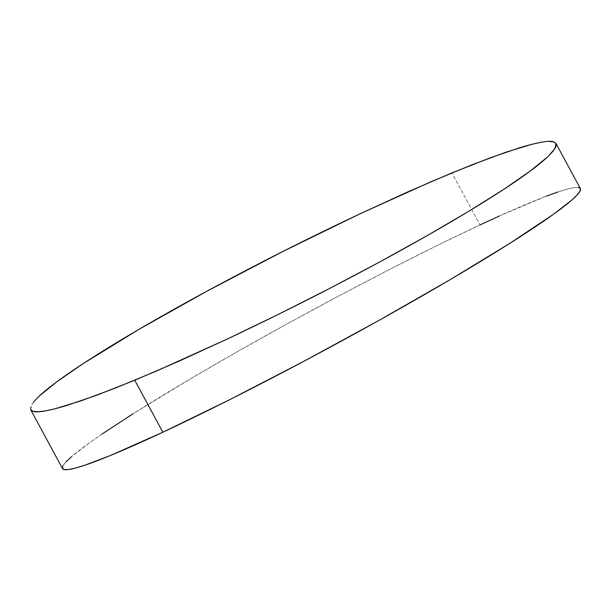 <?xml version="1.0" encoding="UTF-8"?>
<svg xmlns="http://www.w3.org/2000/svg" width="611" height="611" viewBox="0 0 611 611"><rect width="100%" height="100%" fill="white"/><g stroke="black" fill="none" stroke-linecap="round" stroke-linejoin="round"><path stroke-width="0.46" stroke-dasharray="3.06 2.29" d="M580.374 188.57A294.357 20.53 -28.4 0 0 480.04 224.909L451.926 172.913L480.04 224.909A294.357 20.53 -28.4 0 0 202.959 371.48A294.357 20.53 -28.4 0 0 62.513 468.568L62.437 468.4M30.665 409.668L31.803 404.406L38.821 396.432M480.04 224.909L437.018 245.591L389.551 269.466L339.472 295.609L288.697 323.02L239.184 350.645L192.824 377.422L133.068 413.769M101.976 434.085L89.534 442.769L71.441 456.761M65.965 461.939L62.956 465.834M578.48 187.516L574.035 187.653L567.153 189.143L557.904 191.976M546.379 196.131L499.363 216.011M541.743 142.157L549.014 141.378M30.55 409.431L30.787 406.338L33.552 401.992"/><path stroke-width="0.92" d="M62.956 465.834L62.437 468.4L64.407 469.622L68.852 469.485L75.733 467.995L84.982 465.162L110.194 455.585L162.847 432.229L134.733 380.233L96.851 395.18L66.523 405.559C47.841 411.081 36.614 412.975 32.841 411.249L30.657 409.66L62.513 468.568A294.357 20.53 -28.4 0 0 162.847 432.229A294.357 20.53 -28.4 0 0 439.92 285.65A294.357 20.53 -28.4 0 0 580.374 188.57L556.002 143.493L554.857 148.74L547.838 156.714C538.795 165.176 523.887 176.197 503.113 189.777C482.369 203.333 456.814 218.761 426.447 236.052C397.769 252.389 365.462 269.871 329.52 288.499C298.351 304.675 264.204 321.554 227.086 339.128L178.702 361.307L134.733 380.233L162.847 432.229L229.156 399.953L303.415 361.529L379.225 320.263L450.055 279.716L509.818 243.369L553.352 214.369L571.445 200.377L576.914 195.199L579.931 191.304L580.45 188.738L578.48 187.516M33.552 401.992L38.821 396.432C47.864 387.97 62.773 376.949 83.547 363.369C104.29 349.813 129.845 334.385 160.204 317.094C188.883 300.757 221.197 283.275 257.132 264.647C288.308 248.471 322.455 231.592 359.574 214.018L407.949 191.839L451.926 172.913L489.808 157.974L520.137 147.587C538.818 142.065 550.037 140.171 553.81 141.897L556.002 143.493M133.068 413.769L101.976 434.085M71.441 456.761L65.965 461.939M557.904 191.976L546.379 196.131M499.363 216.011L480.04 224.909M38.821 396.432L56.632 381.928L83.547 363.369L138.613 329.543L207.014 291.157L282.84 251.511L359.574 214.018L430.602 181.918L471.723 164.901L505.992 152.177L532.089 144.234L541.743 142.157M549.014 141.378L553.81 141.897L556.109 143.715L555.873 146.808L553.1 151.161L547.838 156.714L530.02 171.217L503.113 189.777L468.141 211.666L426.447 236.052L379.645 261.997L329.52 288.499L278.005 314.543L227.086 339.128L156.057 371.228L114.929 388.245L80.66 400.969L54.562 408.912L44.909 410.989L37.645 411.768L32.841 411.249L30.55 409.431"/></g></svg>
